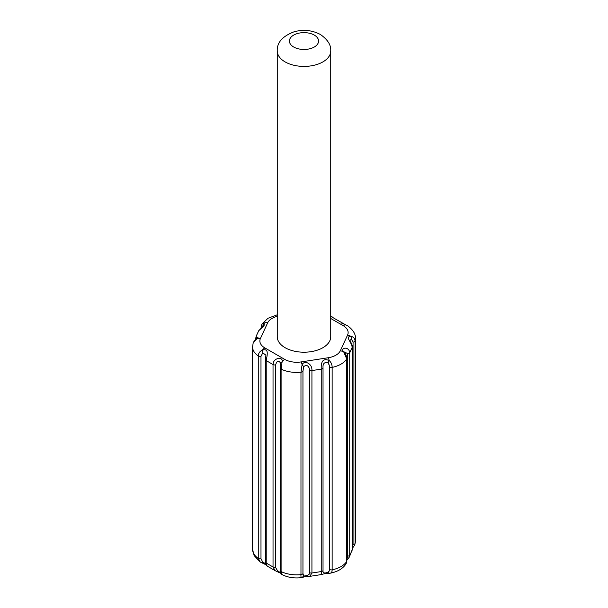 <?xml version="1.0" encoding="UTF-8"?>
<svg xmlns="http://www.w3.org/2000/svg" width="608" height="608" viewBox="0 0 608 608"><rect width="100%" height="100%" fill="white"/><g stroke="black" fill="none" stroke-linecap="round" stroke-linejoin="round"><path stroke-width="0.91" d="M344.911 353.134L343.824 352.123L346.72 358.978L346.72 561.42L346.134 563.707C342.965 568.647 337.562 571.824 329.931 573.245L329.209 573.314C331.147 573.367 332.135 572.204 332.15 569.833A24.305 14.037 0 0 0 346.72 561.42A2.432 1.406 0 0 0 346.864 560.941L346.134 563.707M346.864 560.941L346.864 358.5A2.432 1.406 180 0 1 346.72 358.978A24.305 14.037 180 0 1 332.15 367.392L332.15 569.833A2.432 1.406 0 0 1 329.445 569.4L329.202 571.079L327.986 572.219C324.368 573.64 322.711 573.04 323.023 570.426A2.432 1.406 0 0 1 321.244 571.566L321.244 369.132L311.927 370.568L311.927 573.01L321.244 571.566L321.83 574.499L309.806 576.354L311.927 573.01A2.432 1.406 0 0 1 309.404 572.523L309.13 574.279C307.823 575.404 306.006 575.966 303.681 575.974L302.951 573.496A2.432 1.406 0 0 1 300.975 574.644C300.823 577.038 301.196 577.995 302.085 577.509L303.681 575.974M330.737 318.47L343.155 325.637A17.016 9.827 180 0 1 347.556 335.122L340.298 350.793A17.016 9.827 180 0 1 328.267 357.732L301.142 361.92A7.296 1.535 81.2 0 1 302.085 364.754L300.975 372.202A24.305 14.037 180 0 1 281.101 369.124A2.432 1.406 180 0 1 280.235 368.06L280.235 570.494C279.916 571.816 280.47 573.169 281.907 574.552C287.82 577.509 294.424 578.52 301.728 577.6L302.419 577.448C304.099 576.779 306.561 576.414 309.806 576.354M282.135 574.416C281.732 574.978 281.39 574.028 281.101 571.566A24.305 14.037 0 0 0 300.975 574.644L300.975 372.202A2.432 1.406 180 0 0 302.951 371.055L303.681 366.662C305.999 364.77 307.815 365.21 309.13 367.984L309.404 370.09A2.432 1.406 180 0 0 311.927 370.568C312.444 363.409 304.152 359.83 302.085 364.754L303.681 366.662M280.858 573.352L275.166 570.676L273.038 566.983A2.432 1.406 0 0 0 275.644 567.302C276.845 570.22 278.494 571.915 280.592 572.402M267.102 566.025L266.205 563.038L273.038 566.983L273.038 364.549L266.205 360.597L266.205 563.038A2.432 1.406 0 0 1 265.498 562.066C265.354 563.798 265.894 565.121 267.102 566.025L275.166 570.684M265.65 563.7L262.785 562.119L260.984 558.798A2.432 1.406 0 0 1 258.271 558.387L260.27 562.05L254.121 555.56L252.571 549.358A24.305 14.037 0 0 0 258.271 558.387L258.271 355.946A24.305 14.037 180 0 1 252.571 346.917L252.571 549.358M354.836 544.874L355.057 543.423A24.305 14.037 0 0 0 355.429 540.976L354.836 544.874L352.306 548.477M343.155 325.637A7.296 4.21 -60 0 1 345.732 324.946L347.723 325.842C353.233 330.022 355.802 334.256 355.429 338.534A24.305 14.037 180 0 1 355.057 340.982L355.057 543.423A2.432 1.406 0 0 1 353.066 544.563L352.306 547.268M351.827 551.646L352.222 549.746A2.432 1.406 0 0 0 352.306 549.381L349.266 557.179L352.222 549.746L352.222 347.305L349.729 352.686L349.729 555.127A2.432 1.406 0 0 1 347.746 556.145L346.864 559.003M323.023 367.984C322.711 363.554 324.368 361.866 327.986 362.908L329.202 364.975L329.445 366.958A2.432 1.406 180 0 0 332.15 367.392C332.135 364.625 331.147 362.353 329.209 360.567C323.517 358.066 320.864 360.924 321.244 369.132A2.432 1.406 180 0 0 323.023 367.984L323.023 570.426M260.984 558.798L260.984 356.356L262.785 352.807L265.916 355.201L265.498 359.609L265.498 562.05M256.705 338.572L257.974 337.349M262.124 326.937L263.089 325.44L263.348 325.759M330.737 316.365L345.709 324.885M347.723 325.842L341.856 323.03L342.084 324.003M355.057 340.982C354.753 338.322 353.43 336.817 351.082 336.467C344.706 336.437 351.112 341.149 352.222 347.305A2.432 1.406 180 0 0 352.306 346.94C352.99 346.005 349.167 339.044 350.018 340.404L351.409 339.104L353.066 342.122A2.432 1.406 180 0 0 355.057 340.982M344.645 352.017L347.746 353.712A2.432 1.406 180 0 0 349.729 352.686C348.969 345.602 339.386 347.989 343.824 352.123A7.296 5.753 24.9 0 0 340.305 350.778M280.235 570.502A2.432 1.406 0 0 0 281.101 571.566L281.101 369.124L282.135 361.661C283.434 356.562 273.159 357.398 273.038 364.549A2.432 1.406 180 0 0 275.644 364.861C276.845 360.734 278.494 360.141 280.592 363.082L280.235 368.053M301.142 361.92A17.016 9.827 180 0 1 284.711 359.374L264.845 347.905A7.296 4.21 120 0 0 262.268 350.193C268.774 348.126 267.482 354.038 266.205 360.597A2.432 1.406 180 0 1 265.498 359.624M262.785 352.807L262.268 350.193C259.791 351.295 258.461 353.21 258.271 355.946A2.432 1.406 180 0 0 260.984 356.356M252.571 346.917L253.164 343.018L256.918 338.679L256.173 336.247L255.694 338.512A2.432 1.406 180 0 0 255.983 339.173M264.845 347.905A17.016 9.827 180 0 1 260.444 338.42L267.695 322.764A7.296 5.753 -155.1 0 0 264.176 323.015L264.085 325.789L258.734 330.714L256.173 336.247M263.089 325.44L264.176 323.015L261.866 324.186L267.976 318.28L277.263 314.8M277.263 50.973L277.263 336.771A26.737 15.436 0 0 0 285.091 347.685A26.737 15.436 0 0 0 314.23 351.036A26.737 15.436 0 0 0 330.737 336.771L330.737 50.973A26.737 15.436 180 0 1 314.67 65.132A26.737 15.436 180 0 1 285.775 62.267A26.737 15.436 180 0 1 285.091 61.887A26.737 15.436 180 0 1 277.263 50.973C276.807 42.59 282.5 36.161 294.356 31.692C303.635 29.298 312.314 30.233 320.393 34.496C327.712 39.596 331.162 45.091 330.737 50.973M327.986 572.219L329.065 573.344L329.931 573.245M262.785 562.119L262.268 562.947M329.445 569.4L329.445 366.958M309.404 572.523L309.404 370.09M302.951 371.055L302.951 573.496M280.774 573.177L280.622 572.379M275.644 364.861L275.644 567.302M261.372 327.56A2.432 1.406 180 0 1 261.136 326.96L261.866 324.186M351.409 339.104L351.082 336.467A7.296 5.753 -155.1 0 0 347.556 335.122M353.066 544.563L353.066 342.122M347.746 556.145L347.746 353.712M327.986 362.908L329.209 360.567A7.296 1.535 -98.8 0 0 328.267 357.732M280.592 363.082L282.135 361.661A7.296 4.21 -60 0 1 284.711 359.374M257.982 337.463L256.918 338.679A7.296 5.753 24.9 0 1 260.444 338.42M267.695 322.764A17.016 9.827 180 0 1 277.263 316.312M314.313 35.097A14.584 8.421 180 0 1 314.313 47.006A14.584 8.421 180 0 1 293.687 47.006A14.584 8.421 180 0 1 293.687 35.097A14.584 8.421 180 0 1 314.313 35.097M329.065 573.344C325.842 573.458 323.426 573.838 321.83 574.499M265.916 563.897L266.144 564.862L260.277 562.05M346.864 560.135L349.266 557.179M255.694 339.416L255.694 338.512M261.136 327.758L261.136 326.952M342.061 323.251L340.898 321.868M355.429 338.534L355.429 540.976M352.306 549.381L352.306 346.94M346.864 358.5L346.469 356.136L344.645 351.994M256.561 338.694C254.494 340.738 255.018 339.325 253.164 343.018M263.355 325.865L258.734 330.714M330.737 316.289L332.834 317.216"/></g></svg>
